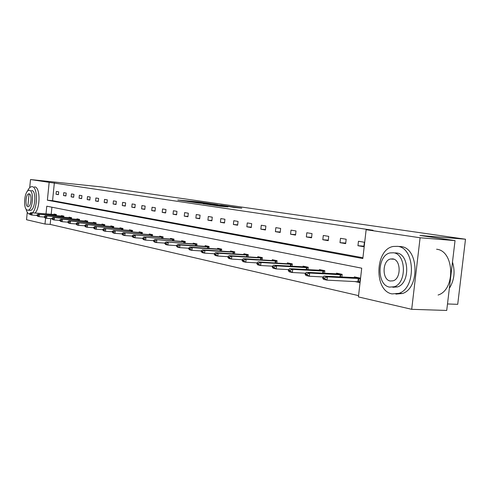 <?xml version="1.0" encoding="UTF-8"?>
<svg xmlns="http://www.w3.org/2000/svg" width="490" height="490" viewBox="0 0 490 490"><rect width="100%" height="100%" fill="white"/><g stroke="black" fill="none" stroke-linecap="round" stroke-linejoin="round"><path stroke-width="0.73" d="M207.203 203.166L198.321 201.892L177.797 200.018L186.445 201.268L207.203 203.166M233.571 207.393L241.784 208.17L230.68 206.596L209.591 204.691L220.543 206.259L228.003 206.89L213.211 205.096L228.267 206.437L233.571 207.393M29.7 187.676L30.509 179.548L101.828 186.96L465.5 239.224L419.906 235.445L455.038 240.602L420.102 237.766L411.698 309.319L358.417 296.922L361.718 268.177L46.777 206.192L46.011 213.879M30.509 179.548L49.165 182.335L47.377 200.214L362.827 258.549L366.14 229.7L420.102 237.766M366.14 229.7L373.074 230.282L49.165 182.335M217.885 204.74L208.011 203.301L187.321 201.421L197.605 202.891L217.885 204.74M221.002 205.132L229.914 206.449L208.881 204.544L203.136 203.742L210.014 204.183L198.101 203.013L220.996 205.224M455.038 240.602L446.721 310.452L411.698 309.319M50.764 218.601L50.182 224.408L44.994 224.034L26.521 219.734L27.262 212.268M27.936 205.451L29.075 193.967M447.493 303.959L457.715 304.339L465.5 239.224M341.855 277.046L342.167 274.327L336.532 273.151L336.44 273.928M307.965 269.702L308.241 267.228L303.071 266.15L302.985 266.885M276.807 262.971L277.058 260.704L272.293 259.706L272.22 260.411M248.069 256.772L248.295 254.69L243.898 253.765L243.824 254.433M221.474 251.045L221.682 249.116L217.603 248.265L217.536 248.902M196.796 245.741L196.986 243.953L193.195 243.156L193.127 243.763M173.834 240.811L174.011 239.145L170.477 238.403L170.41 238.985M152.408 236.217L152.574 234.661L149.272 233.969L149.211 234.526M132.38 231.923L132.533 230.465L129.44 229.816L129.385 230.355M113.613 227.905L113.754 226.533L110.85 225.927L110.801 226.447L85.848 224.61L113.711 226.919M95.985 224.138L96.12 222.846L93.394 222.276L93.339 222.772M79.404 220.598L79.527 219.373L76.961 218.84L76.912 219.318M63.78 217.26L63.896 216.102L61.471 215.6L61.428 216.059M51.909 207.196L51.199 214.283M50.182 224.408L358.564 295.629M56.295 215.667L56.411 214.54L54.053 214.044L54.01 214.504M71.479 218.907L71.595 217.713L69.102 217.193L69.059 217.664M87.569 222.344L87.698 221.082L85.052 220.531L85.003 221.021M104.664 225.994L104.799 224.665L101.987 224.077L101.932 224.579L77.242 222.748L104.762 225.039M122.843 229.884L122.99 228.469L120.001 227.844L119.946 228.371L94.735 226.533L122.953 228.855M142.229 234.036L142.388 232.53L139.191 231.862L139.136 232.407M162.937 238.471L163.109 236.86L159.691 236.149L159.63 236.719M185.11 243.23L185.293 241.503L181.637 240.737L181.57 241.331M208.912 248.344L209.107 246.488L205.175 245.668L205.108 246.286M234.52 253.851L234.741 251.848L230.502 250.966L230.429 251.615M262.156 259.804L262.395 257.636L257.814 256.68L257.74 257.36M292.065 266.266L292.328 263.902L287.367 262.861L287.287 263.583M324.545 273.291L324.839 270.701L319.443 269.574L319.358 270.333M354.766 281.517L359.758 282.589L360.273 278.118L354.38 276.881L354.288 277.689M45.588 218.068L44.994 224.034M54.353 182.825L52.565 200.661L362.918 257.74M52.565 200.661L47.377 200.214M363.874 246.733L357.951 245.723L358.46 241.264L364.395 242.244L363.874 246.733M345.664 243.634L339.999 242.666L340.495 238.305L346.167 239.236L345.664 243.634M328.245 240.664L322.812 239.739L323.296 235.47L328.729 236.364L328.245 240.664M311.548 237.815L306.348 236.933L306.82 232.75L312.026 233.608L311.548 237.815M295.55 235.09L290.558 234.238L291.017 230.147L296.009 230.968L295.55 235.09M280.194 232.474L275.404 231.66L275.846 227.642L280.641 228.432L280.194 232.474M265.445 229.963L260.845 229.173L261.274 225.241L265.886 226L265.445 229.963M251.272 227.544L246.844 226.79L247.266 222.932L251.701 223.661L251.272 227.544M237.638 225.222L233.381 224.494L233.791 220.708L238.054 221.413L237.638 225.222M224.518 222.987L220.414 222.289L220.812 218.571L224.922 219.244L224.518 222.987M211.876 220.831L207.919 220.157L208.311 216.507L212.268 217.162L211.876 220.831M199.687 218.754L195.878 218.105L196.257 214.522L200.073 215.153L199.687 218.754M187.933 216.752L184.252 216.127L184.632 212.605L188.313 213.211L187.933 216.752M176.59 214.816L173.037 214.21L173.405 210.749L176.957 211.337L176.59 214.816M165.632 212.948L162.202 212.366L162.558 208.967L165.994 209.53L165.632 212.948M155.042 211.147L151.728 210.584L152.078 207.233L155.397 207.785L155.042 211.147M144.807 209.401L141.598 208.856L141.941 205.561L145.15 206.094L144.807 209.401M134.903 207.711L131.792 207.184L132.129 203.944L135.24 204.459L134.903 207.711M125.311 206.082L122.304 205.567L122.635 202.382L125.648 202.878L125.311 206.082M116.026 204.495L113.11 203.999L113.435 200.863L116.351 201.347L116.026 204.495M107.028 202.964L104.205 202.48L104.523 199.393L107.347 199.859L107.028 202.964M98.306 201.476L95.568 201.01L95.881 197.966L98.619 198.419L98.306 201.476M89.848 200.036L87.189 199.583L87.496 196.588L90.154 197.023L89.848 200.036M81.634 198.634L79.055 198.199L79.356 195.247L81.94 195.669L81.634 198.634M73.665 197.28L71.16 196.851L71.454 193.942L73.966 194.352L73.665 197.28M65.93 195.957L63.492 195.547L63.78 192.674L66.217 193.078L65.93 195.957M58.408 194.677L56.038 194.273L56.325 191.449L58.69 191.835L58.408 194.677M56.038 194.273L58.426 194.487M63.492 195.547L65.948 195.761M71.16 196.851L73.69 197.072M79.055 198.199L81.659 198.425M87.189 199.583L89.866 199.816M95.568 201.01L98.331 201.249M104.205 202.48L107.053 202.731M113.11 203.999L116.05 204.257M122.304 205.567L125.342 205.825M131.792 207.184L134.928 207.454M141.598 208.856L144.832 209.132M151.728 210.584L155.073 210.865M162.202 212.366L165.663 212.654M173.037 214.21L176.621 214.51M184.252 216.127L187.97 216.433M195.878 218.105L199.724 218.424M207.919 220.157L211.913 220.482M220.414 222.289L224.555 222.619M233.381 224.494L237.681 224.843M246.844 226.79L251.315 227.146M260.845 229.173L265.494 229.541M275.404 231.66L280.243 232.033M290.558 234.238L295.599 234.63M306.348 236.933L311.603 237.332M322.812 239.739L328.3 240.149M339.999 242.666L345.732 243.089M357.951 245.723L363.941 246.164M209.059 203.479L189.71 201.69L209.059 203.479M220.61 205.322L211.429 204.287L220.58 205.61M56.399 214.663L30.772 212.697L56.375 214.889M30.319 213.671L29.639 213.518L30.288 214.014L32.138 212.991L31.93 215.055L36.781 215.429M30.288 214.014L31.93 215.055L30.57 214.755L29.608 213.867M30.772 212.697L29.639 213.518M32.499 212.832C37.902 207.478 37.657 186.831 32.224 186.678L31.85 186.647C30.196 186.751 28.708 188.301 27.397 191.314M25.952 208.844C26.736 211.968 27.918 213.744 29.498 214.173L29.994 214.228M35.066 213.028C40.486 207.686 40.235 187.07 34.784 186.911L34.472 186.88M29.112 193.844L28.935 193.832C25.799 193.581 24.739 206.296 27.869 206.621L28.114 206.639C31.25 206.86 32.273 194.065 29.137 193.844M31.587 190.506L31.844 190.53C36.732 190.824 35.164 210.682 30.282 210.363L29.89 210.333M29.486 190.316L29.192 190.298C24.335 189.9 22.669 209.591 27.52 210.143L27.918 210.173C32.787 210.498 34.355 190.61 29.486 190.316M397.617 246.341L393.219 246.464C374.875 249.398 373.815 290.968 392.074 293.908L398.94 293.345C416.384 287.967 415.134 247.762 397.617 246.341M395.871 294.104L402.517 293.498C419.991 288.138 418.73 248.026 401.181 246.605L399.16 246.452M395.185 252.895L396.839 253.012C409.536 254.188 410.191 283.287 397.543 286.913L392.851 287.263M393.543 252.779L390.138 252.907C377.043 255.272 376.491 285.143 389.55 287.103L394.236 286.754C406.872 283.122 406.222 253.955 393.543 252.779M390.261 281.009L393.133 280.819C401.328 278.62 401.047 259.737 392.833 258.892L390.493 258.996C382.108 260.662 381.888 279.839 390.261 281.009M438.085 295.023C455.804 289.817 454.408 250.684 436.584 249.239M449.361 288.316C454.304 280.305 455.345 271.564 452.484 262.089M63.884 216.231L37.957 214.246L63.859 216.458M37.516 215.245L36.817 215.092L37.485 215.594L39.359 214.553L39.151 216.647L44.174 217.027M37.485 215.594L39.151 216.647L37.748 216.341L36.781 215.435M37.957 214.246L36.817 215.092M71.583 217.848L45.35 215.851L71.558 218.075M44.927 216.862L44.204 216.703L44.89 217.217L46.795 216.164L46.587 218.289L51.781 218.681M44.89 217.217L46.587 218.289L45.135 217.97L44.167 217.058M45.35 215.851L44.204 216.703M79.515 219.508L52.963 217.499L79.49 219.734M52.559 218.528L51.811 218.369L52.522 218.889L54.457 217.817L54.237 219.979L59.627 220.378M79.202 219.44L79.527 219.385M52.522 218.889L54.237 219.979L52.749 219.649L51.781 218.724M52.963 217.499L51.811 218.369M87.686 221.217L60.809 219.195L87.661 221.449M60.423 220.249L59.658 220.077L59.621 220.445L60.386 220.61L62.346 219.526L62.126 221.719L67.706 222.129M87.324 221.143L87.661 221.076M60.386 220.61L62.126 221.719L60.595 221.376L59.621 220.445M60.809 219.195L59.658 220.077M96.107 222.981L68.9 220.947L96.083 223.22M68.526 222.019L67.736 221.847L67.7 222.215L68.49 222.387L70.487 221.284L70.26 223.514L76.048 223.936M95.685 222.895L96.028 222.828M68.49 222.387L70.26 223.514L68.674 223.164L67.7 222.215M68.9 220.947L67.736 221.847M76.887 223.844L76.073 223.667L76.036 224.04L76.85 224.224L76.887 223.844L78.878 223.103L78.645 225.363L84.647 225.798M104.787 224.8L101.926 224.579M104.309 224.702L104.652 224.634M76.85 224.224L78.645 225.363L77.016 225.002L76.036 224.04M77.242 222.748L76.073 223.667M85.517 225.731L84.678 225.547L84.635 225.927L85.481 226.111L85.517 225.731L87.538 224.977L87.3 227.268L93.529 227.721M113.735 226.674L110.801 226.447M113.202 226.564L113.545 226.49M85.481 226.111L87.3 227.268L85.615 226.901L84.635 225.927M85.848 224.61L84.678 225.547M94.423 227.679L93.553 227.489L93.517 227.875L94.386 228.064L94.423 227.679L96.475 226.913L96.236 229.24L102.704 229.706M122.978 228.61L119.958 228.371M122.371 228.487L122.721 228.414M94.386 228.064L96.236 229.24L94.497 228.861L93.517 227.875M94.735 226.533L93.553 227.489M132.514 230.606L103.911 228.518L132.49 230.857M103.629 229.688L102.729 229.492L102.686 229.884L103.586 230.086L103.629 229.688L105.711 228.91L105.466 231.28L112.186 231.752M131.847 230.465L132.196 230.392M103.586 230.086L105.466 231.28L103.666 230.882L102.686 229.884M103.911 228.518L102.729 229.492M142.37 232.67L113.392 230.57L142.345 232.922M113.135 231.764L112.21 231.562L112.167 231.966L113.092 232.168L113.135 231.764L115.254 230.974L115.009 233.381L121.992 233.871M141.628 232.517L141.978 232.444M113.092 232.168L115.009 233.381L113.147 232.971L112.167 231.966M113.392 230.57L112.21 231.562M152.555 234.808L123.198 232.689L152.531 235.059M122.972 233.914L122.01 233.706L121.967 234.11L122.929 234.324L122.972 233.914L125.122 233.105L124.87 235.555L132.135 236.058M151.735 234.637L152.09 234.557M122.929 234.324L124.87 235.555L122.947 235.133L121.967 234.11M123.198 232.689L122.01 233.706M163.09 237.013L133.347 234.888L163.066 237.27M133.145 236.137L132.147 235.923L132.104 236.333L133.102 236.554L133.145 236.137L135.338 235.316L135.075 237.809L142.639 238.324M162.184 236.823L162.545 236.744M133.102 236.554L135.075 237.809L133.084 237.368L132.104 236.333M133.347 234.888L132.147 235.923M173.993 239.298L143.846 237.16L173.968 239.555M143.674 238.44L142.645 238.214L142.602 238.636L143.631 238.863L143.674 238.44L145.91 237.607L145.64 240.143L153.511 240.67M172.995 239.089L173.356 239.01M143.631 238.863L145.64 240.143L143.582 239.684L142.602 238.636M143.846 237.16L142.645 238.214M185.281 241.662L154.724 239.512L185.251 241.925M154.589 240.823L153.523 240.59L153.474 241.019L154.54 241.252L154.589 240.823L156.861 239.971L156.586 242.556L164.787 243.095M184.191 241.435L184.552 241.35M154.54 241.252L156.586 242.556L154.454 242.085L153.474 241.019M154.724 239.512L153.523 240.59M196.974 244.112L165.994 241.95L196.943 244.375M165.896 243.297L164.793 243.052L164.744 243.493L165.853 243.732L165.896 243.297L168.211 242.428L167.935 245.055L176.486 245.613L176.437 246.054L177.582 246.305L177.631 245.858L176.486 245.606L177.686 244.479L179.983 244.976L209.065 246.917M195.78 243.861L196.147 243.775M165.853 243.732L167.935 245.055L165.718 244.571L164.744 243.493M165.994 241.95L164.793 243.052M177.631 245.858L179.983 244.976L179.701 247.652L188.65 248.228M209.095 246.648L177.686 244.479M207.797 246.378L208.158 246.286M177.582 246.305L179.701 247.652L177.405 247.15L176.437 246.054M221.67 249.281L189.82 247.107L192.209 247.621L221.639 249.557M189.808 248.522L188.619 248.259L188.57 248.712L189.759 248.975L189.808 248.522L192.209 247.621L191.915 250.347L201.292 250.941M220.255 248.987L220.623 248.896M189.759 248.975L191.915 250.347L189.532 249.82L188.57 248.712M189.82 247.107L188.619 248.259M234.722 252.019L202.425 249.833L204.9 250.366L234.692 252.289M202.456 251.284L201.219 251.015L201.169 251.474L202.407 251.75L202.456 251.284L204.9 250.366L204.606 253.146L214.436 253.753M233.185 251.695L233.552 251.603M202.407 251.75L204.606 253.146L202.125 252.601L201.169 251.474M202.425 249.833L201.219 251.015M248.277 254.861L215.52 252.662L218.099 253.22L248.246 255.137M215.606 254.157L214.314 253.875L214.265 254.347L215.551 254.629L215.606 254.157L218.099 253.22L217.793 256.056L228.107 256.68M246.617 254.512L246.985 254.414M215.551 254.629L217.793 256.056L215.214 255.486L214.265 254.347M215.52 252.662L214.314 253.875M262.377 257.814L229.142 255.615L231.825 256.19L262.346 258.089M229.277 257.146L227.942 256.852L227.887 257.336L229.228 257.63L229.277 257.146L231.825 256.19L231.507 259.081L242.336 259.725M260.57 257.434L260.943 257.336M229.228 257.63L231.507 259.081L228.83 258.493L227.887 257.336M229.142 255.615L227.942 256.852M277.04 260.882L243.322 258.677L246.115 259.284L277.009 261.164M243.518 260.257L242.121 259.951L242.072 260.441L243.463 260.747L243.518 260.257L246.115 259.284L245.79 262.236L257.164 262.891M275.086 260.472L275.46 260.368M243.463 260.747L245.79 262.236L242.997 261.617L242.072 260.441M243.322 258.677L242.121 259.951M292.31 264.079L258.089 261.874L261.005 262.505L292.279 264.367M258.353 263.498L256.901 263.179L256.846 263.681L258.297 264L258.353 263.498L261.005 262.505L260.668 265.519L272.624 266.186M290.196 263.638L290.57 263.534M258.297 264L260.668 265.519L257.758 264.876L256.846 263.681M258.089 261.874L256.901 263.179M308.222 267.418L305.938 266.934L273.493 265.206L276.532 265.862L308.192 267.705M273.824 266.879L272.305 266.548L272.25 267.056L273.769 267.393L273.824 266.879L276.532 265.862L276.189 268.937L288.757 269.629M305.938 266.934L306.311 266.823M273.769 267.393L276.189 268.937L273.151 268.269L272.25 267.056M273.493 265.206L272.305 266.548M324.821 270.89L322.346 270.376L289.566 268.685L292.738 269.371L324.784 271.184M289.97 270.407L288.389 270.064L288.328 270.584L289.915 270.933L289.97 270.407L292.738 269.371L292.383 272.514L305.613 273.212M322.346 270.376L322.72 270.26M289.915 270.933L292.383 272.514L289.216 271.815L288.328 270.584M289.566 268.685L288.389 270.064M342.143 274.523L339.472 273.959L306.354 272.318L309.668 273.034L342.112 274.817M306.844 274.094L305.184 273.732L305.129 274.265L306.783 274.627L306.844 274.094L309.668 273.034L309.306 276.244L323.235 276.96M339.472 273.959L339.846 273.843M306.783 274.627L309.306 276.244L305.993 275.515L305.129 274.265M306.354 272.318L305.184 273.732M359.825 281.977L358.698 281.732M360.248 278.314L357.357 277.707L323.908 276.115L327.375 276.862L360.211 278.614M324.484 277.946L322.751 277.573L322.69 278.118L324.423 278.498L324.484 277.946L327.375 276.862L327.002 280.151L359.844 281.83M357.357 277.707L357.737 277.585M324.423 278.498L327.002 280.151L323.535 279.386L322.69 278.118M323.908 276.115L322.751 277.573M214.001 205.01L214.038 204.685M55.615 215.612L55.695 214.822M55.278 215.588L55.358 214.792M63.081 217.211L63.161 216.39M62.738 217.18L62.818 216.36M70.762 218.852L70.848 218.007M70.419 218.822L70.505 217.977M78.676 220.543L78.761 219.667M78.326 220.518L78.412 219.636M86.822 222.289L86.914 221.382M86.467 222.258L86.558 221.351M95.219 224.083L95.317 223.146M94.858 224.059L94.956 223.115M103.874 225.939L103.978 224.965M103.513 225.908L103.611 224.935M112.804 227.85L112.908 226.839M112.437 227.819L112.541 226.809M122.016 229.822L122.126 228.781M121.649 229.798L121.753 228.75M131.534 231.862L131.645 230.778M131.155 231.837L131.271 230.747M141.359 233.975L141.475 232.842M140.979 233.944L141.096 232.811M151.514 236.156L151.637 234.98M151.128 236.125L151.251 234.949M162.018 238.41L162.147 237.185M161.627 238.379L161.755 237.154M172.884 240.743L173.019 239.469M172.492 240.719L172.627 239.439M184.136 243.163L184.277 241.833M183.738 243.138L183.879 241.803M195.792 245.674L195.945 244.283M195.388 245.643L195.535 244.253M207.876 248.277L208.036 246.825M207.466 248.246L207.619 246.795M220.414 250.978L220.574 249.459M219.992 250.947L220.157 249.428M233.424 253.783L233.595 252.197M232.995 253.759L233.173 252.16M246.936 256.699L247.119 255.033M246.507 256.674L246.691 255.002M260.986 259.737L261.176 257.985M260.551 259.712L260.741 257.954M275.601 262.897L275.803 261.06M275.16 262.873L275.362 261.029M290.815 266.193L291.029 264.257M290.368 266.168L290.582 264.226M306.667 269.629L306.899 267.595M306.213 269.604L306.446 267.558M323.204 273.218L323.443 271.068M322.738 273.193L322.984 271.037M340.458 276.973L340.721 274.7M339.993 276.948L340.256 274.663M358.398 281.707L358.772 278.492M357.927 281.677L358.294 278.455M210.578 204.073L210.608 203.767M222.068 205.745L222.099 205.433M30.282 210.363L27.918 210.173M393.96 259.222L390.493 258.996M397.543 286.913L394.236 286.754M398.94 293.345L402.517 293.498"/></g></svg>
